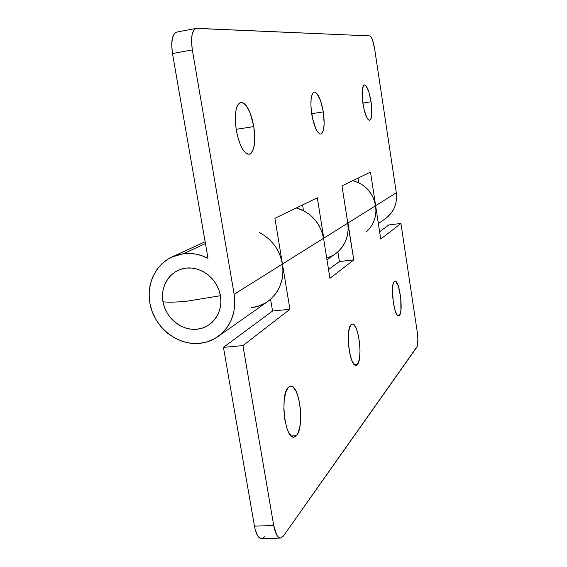 <?xml version="1.0" encoding="UTF-8"?>
<svg xmlns="http://www.w3.org/2000/svg" width="567" height="567" viewBox="0 0 567 567"><rect width="100%" height="100%" fill="white"/><g stroke="black" fill="none" stroke-linecap="round" stroke-linejoin="round"><path stroke-width="0.85" d="M187.408 301.12L220.435 295.719C217.707 279.17 201.434 266.178 186.054 268.106C170.624 269.793 159.965 285.64 162.991 301.807C168.612 302.445 176.748 302.211 187.408 301.12C176.748 302.211 168.612 302.445 162.991 301.807C165.791 317.995 181.511 330.823 196.827 329.25C212.178 327.924 223.398 312.247 220.435 295.719L187.408 301.12M162.991 301.807L164.593 307.654L167.215 313.161L170.766 318.122L175.104 322.354L180.072 325.685L185.48 328.002L191.143 329.207L196.827 329.25L202.327 328.13L207.43 325.869L211.938 322.566L215.666 318.328L218.479 313.324L220.251 307.739L220.917 301.793L220.435 295.719L218.834 289.751L216.169 284.138L212.547 279.092L208.103 274.811L203.029 271.465L197.514 269.183L191.781 268.049L186.054 268.106L180.554 269.346L175.494 271.713L171.064 275.108L167.428 279.396L164.728 284.414L163.055 289.964L162.467 295.832L162.991 301.807M362.887 103.499C361.491 92.563 361.966 86.361 364.312 84.894C366.962 85.589 369.209 91.216 371.045 101.769L362.823 103.074L371.045 101.769L368.904 92.194L366.105 86.014L364.333 84.887L363.575 85.348L362.178 90.571L362.433 99.976L364.255 110.296L367.005 117.922L367.962 119.368L369.719 120.282L371.052 118.517L371.761 114.378L371.045 101.769C372.441 112.599 371.959 118.779 369.599 120.31C367.005 119.701 364.765 114.102 362.887 103.499M311.765 114.314C310.085 101.287 310.922 93.86 314.274 92.017C317.988 92.761 320.993 99.381 323.289 111.876L311.666 113.705L323.289 111.876L320.539 100.565L316.776 93.293L314.302 92.017L313.225 92.584L311.595 96.078L311.113 98.871L310.914 106.036L312.537 118.468L315.89 128.971L317.187 131.374L319.767 133.947L320.943 134.032L321.992 133.323L323.523 129.659L324.161 123.556L323.289 111.876C324.969 124.761 324.118 132.161 320.745 134.074C317.116 133.458 314.125 126.873 311.765 114.314M236.311 130.282C234.214 114.173 235.737 104.902 240.883 102.471C246.489 103.229 250.805 111.267 253.825 126.576L236.155 129.34L253.825 126.576L250.068 112.755L246.539 106.093L244.639 103.945L242.754 102.712L240.947 102.464L239.295 103.215L237.857 104.945L236.694 107.61L235.858 111.104L235.39 115.299L235.624 125.087L237.353 135.4L240.295 144.571L242.081 148.256L243.973 151.141L245.901 153.125L247.786 154.139L249.565 154.16L251.16 153.196L253.584 148.547L254.746 140.949L253.825 126.576C255.923 142.48 254.377 151.701 249.182 154.245C243.739 153.65 239.451 145.662 236.311 130.282M183.517 253.711L205.445 243.548L183.517 253.711C191.873 252.769 200.038 254.299 208.004 258.304L172.488 53.532L192.319 49.896L234.143 294.266L234.83 303.21L233.831 311.956L231.187 320.157L227.027 327.499L221.52 333.694L214.879 338.513L207.387 341.788L199.315 343.396C179.009 345.317 157.973 330.256 151.417 309.398C144.705 288.596 153.636 265.328 172.056 256.936L183.517 253.711L189.683 253.456L195.906 254.144L202.058 255.774L208.004 258.304L172.488 53.532L192.319 49.896L191.526 41.54L192.121 34.488L194.006 29.867L195.332 28.697L196.855 28.35L369.826 35.905L196.175 28.4C191.915 30.299 190.632 37.472 192.319 49.896L234.143 294.266C236.503 312.36 231.081 326.479 217.863 336.614C212.306 340.483 206.119 342.744 199.315 343.396L190.994 343.297L182.723 341.504L174.813 338.095L167.563 333.205L161.234 327.024L156.06 319.774L152.225 311.737L149.872 303.196L149.1 294.471L149.936 285.881L152.353 277.759L156.279 270.395L161.574 264.087L168.045 259.076L175.451 255.568L183.517 253.711M296.491 207.869L303.451 210.435L302.565 204.928L303.451 210.435L296.491 207.862M378.373 223.604L385.546 218.55C393.902 212.164 397.488 203.574 396.305 192.773L375.637 205.708L374.199 200.031L371.704 194.708L368.245 189.959L363.964 185.962L359.039 182.879L352.858 180.618L358.713 182.716L358.004 178.137L358.713 182.716L352.858 180.618C365.375 184.339 372.966 192.702 375.637 205.708C376.913 216.24 373.809 224.971 366.317 231.91M323.771 238.168L317.329 197.798L274.91 218.295L282.451 264.031L234.143 294.266L282.451 264.031L274.91 218.295L317.329 197.798L323.771 238.168L347.805 223.129L323.771 238.168M326.982 259.785L335.225 253.981C345.119 246.411 349.315 236.127 347.805 223.129L341.972 185.884L347.805 223.129L348.188 229.564L347.337 235.886L345.282 241.854L342.121 247.226L337.967 251.798L335.111 254.059M267.589 301.601L270.587 299.248L272.55 311.014L270.587 299.248L267.645 301.566C279.496 292.487 284.428 279.978 282.451 264.031L323.551 238.31L329.944 278.333L353.773 259.913L347.217 219.379L347.989 223.008L375.637 205.708L370.492 172.099L375.637 205.708L396.305 192.773L374.631 48.776C373.306 41.058 371.704 36.77 369.826 35.905L371.087 36.933L372.441 39.74L374.631 48.776L396.305 192.773L396.581 198.124L395.83 203.39L394.065 208.373L391.372 212.873L385.447 218.621M378.94 221.895L378.146 222.144M176.649 32.099L174.345 33.588L172.361 38.202L171.709 45.218L172.488 53.532C170.802 41.178 172.177 34.034 176.606 32.106L196.139 28.407M370.492 172.099L341.972 185.884L370.492 172.099M218.04 336.493L267.645 301.566C262.663 305.032 257.127 307.087 251.046 307.725L258.261 306.23L264.973 303.267M267.511 301.658L270.927 298.944L275.881 293.423L279.637 286.909L282.047 279.644L282.997 271.919L282.451 264.031L323.551 238.31C320.242 222.668 311.141 212.561 296.25 207.983L303.6 210.747L309.49 214.489L314.614 219.33L318.767 225.064L321.787 231.478L323.551 238.31L329.944 278.333L353.773 259.913L339.392 261.529L328.541 269.559L339.392 261.529L353.773 259.913L347.989 223.008L375.637 205.708L375.956 211.526M326.72 258.127L332.992 255.405M399.423 315.365L398.615 315.854C394.079 317.307 389.954 284.726 394.271 281.537L393.094 284.216L392.484 289.113L393.264 302.374L395.327 311.212L397.035 314.791L398.693 315.84L400.054 314.253L400.919 310.305L400.763 298.036L398.346 286.052L395.83 281.459L394.271 281.537L394.965 281.168C399.48 279.892 403.584 311.439 399.423 315.365L397.722 315.528L399.423 315.365M357.38 364.503L356.019 365.311C349.754 367.047 345.161 329.221 351.086 324.671L349.392 328.137L348.429 334.197L348.67 346.033L349.924 353.936L351.838 360.371L354.106 364.333L355.261 365.183L356.367 365.24L358.273 363.015L359.542 358.053L360.01 351.136L359.613 343.283L358.408 335.65L356.572 329.321L355.502 326.961L353.227 324.281L352.121 324.083L351.086 324.671L352.249 324.062C358.457 322.545 363.071 358.932 357.38 364.503L354.531 364.737L357.38 364.503M296.47 435.683L293.919 437.164C284.783 439.255 279.807 394.143 288.405 387.275L285.803 392.052L284.202 399.919L283.854 409.679L284.854 419.778L287.022 428.574L288.447 432.033L291.665 436.392L293.337 437.136L294.96 436.895L296.47 435.683L297.817 433.564L299.823 426.979L300.701 418.177L300.347 408.453L298.816 399.196L296.321 391.747L293.217 387.197L291.573 386.255L289.95 386.283L288.405 387.275L290.58 386.155C299.603 384.334 304.713 427.32 296.47 435.683L291.204 436.009L296.47 435.683M259.438 232.513C271.997 239.295 279.666 249.806 282.451 264.031L289.914 309.284L282.451 264.031L280.417 256.298M280.509 538.062C277.525 537.757 275.257 533.568 273.712 525.481L254.463 526.155C256.029 534.192 258.361 538.359 261.465 538.65L280.509 538.062L283.287 536.176L416.788 347.295C418.07 344.601 418.233 339.555 417.277 332.156L400.919 223.462L380.741 239.061L375.637 205.708L380.741 239.061L400.919 223.462L388.834 224.929L379.621 231.747L388.834 224.929L400.919 223.462L417.277 332.156L417.893 339.307L417.199 346.43L283.287 536.176L280.679 538.048L279.297 537.778L277.929 536.701L276.639 534.851L273.712 525.481L254.463 526.155L223.455 347.365L242.931 345.608L273.712 525.481L242.931 345.608L289.914 309.284L242.931 345.608L223.455 347.365L254.463 526.155L255.249 529.776L257.461 535.468L258.793 537.303L261.479 538.65M335.359 253.888L337.875 251.918L339.392 261.529L337.875 251.918L335.366 253.881M272.55 311.014L223.455 347.365L272.55 311.014L289.914 309.284L272.55 311.014M263.045 538.09L264.371 536.772M266.256 302.495L261.486 305.018L256.383 306.775L251.046 307.725M172.233 256.851L205.134 241.748M267.801 301.453L270.622 299.468M335.416 253.846L337.904 252.095"/></g></svg>
